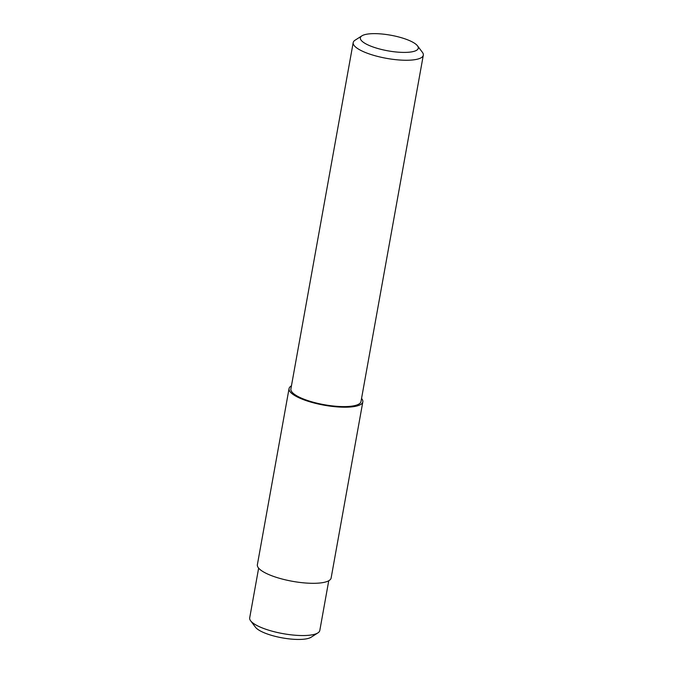 <?xml version="1.0" encoding="UTF-8"?>
<svg xmlns="http://www.w3.org/2000/svg" width="673" height="673" viewBox="0 0 673 673"><rect width="100%" height="100%" fill="white"/><g stroke="black" fill="none" stroke-linecap="round" stroke-linejoin="round"><path stroke-width="1.01" d="M376.796 48.204A29.419 7.933 -169.8 0 1 361.906 35.837A29.419 7.933 -169.8 0 1 390.719 35.215A29.419 7.933 -169.8 0 1 417.504 45.84A29.419 7.933 -169.8 0 1 407.544 52.317A29.419 7.933 -169.8 0 1 376.796 48.204M361.906 35.837L355.083 40.195A35.619 9.607 10.2 0 0 353.199 42.584A35.619 9.607 10.2 0 0 373.111 55.169A35.619 9.607 10.2 0 0 423.309 55.203A35.619 9.607 10.2 0 0 422.383 52.301L417.504 45.84M353.199 42.584L290.887 388.935A35.619 9.607 10.2 0 0 310.791 401.52A35.619 9.607 10.2 0 0 360.989 401.554L423.309 55.203M328.744 580.757L319.801 630.492A35.619 9.607 -169.8 0 1 317.917 632.889A35.619 9.607 -169.8 0 1 269.595 630.458A35.619 9.607 -169.8 0 1 250.617 620.784A35.619 9.607 -169.8 0 1 249.691 617.881L258.642 568.138M250.617 620.784L255.496 627.244A29.419 7.933 10.2 0 0 271.177 635.245A29.419 7.933 10.2 0 0 311.094 637.247L317.917 632.889M291.443 385.848A37.478 10.112 10.2 0 0 289.054 388.607L257.372 564.714A37.478 10.112 10.2 0 0 278.311 577.956A37.478 10.112 10.2 0 0 331.133 577.989L362.823 401.882A37.478 10.112 10.2 0 0 361.544 398.458M289.054 388.607A37.478 10.112 10.2 0 0 310.001 401.848A37.478 10.112 10.2 0 0 362.823 401.882"/></g></svg>
